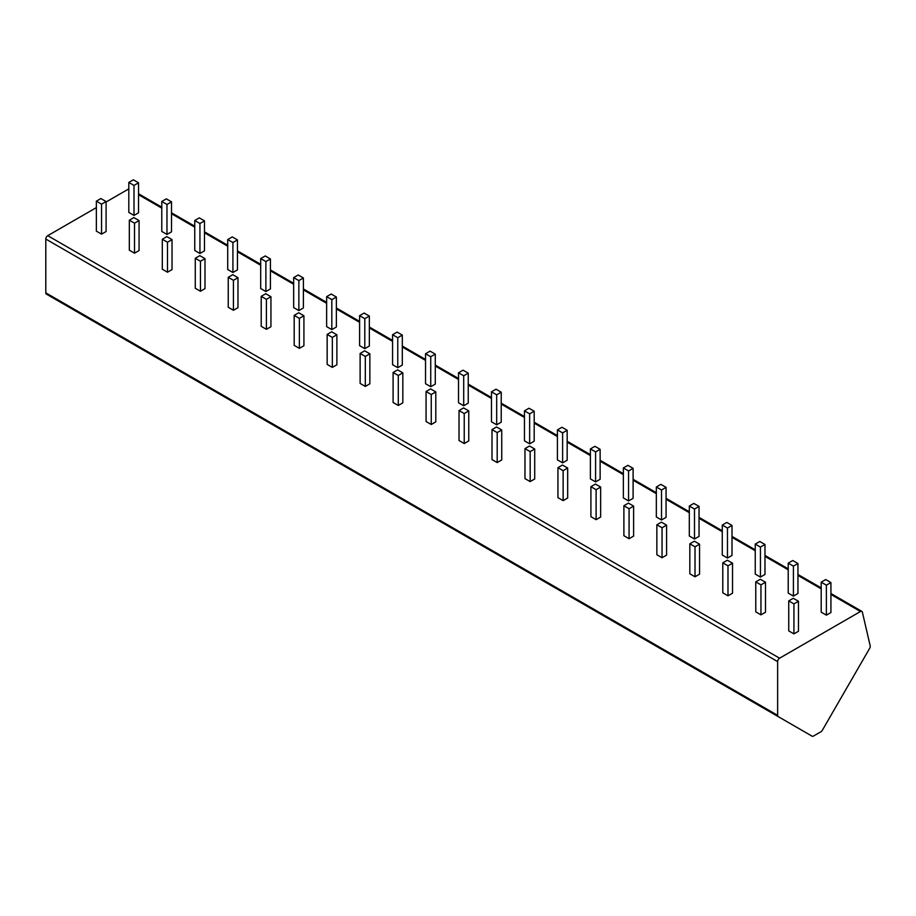 <?xml version="1.0" encoding="UTF-8"?>
<svg xmlns="http://www.w3.org/2000/svg" width="916" height="916" viewBox="0 0 916 916"><rect width="100%" height="100%" fill="white"/><g stroke="black" fill="none" stroke-linecap="round" stroke-linejoin="round"><path stroke-width="1.37" d="M80.276 313.661L812.114 736.189A2.748 1.592 120 0 0 813.488 736.052L820.965 731.735A2.748 1.592 120 0 0 822.339 730.281L869.685 648.288A2.748 1.592 120 0 0 870.2 645.883L862.368 612.14A2.748 1.592 120 0 0 861.853 611.373A2.748 1.592 120 0 0 860.467 611.51L779.585 658.203A2.748 1.592 120 0 0 777.638 661.581L777.638 715.35A2.748 1.592 120 0 0 778.211 716.61L80.276 313.661A2.748 1.592 -60 0 0 80.299 313.673M106.096 201.989L128.629 188.982A2.748 1.592 -60 0 1 128.812 188.891M778.211 716.61L46.373 294.093A2.748 1.592 -60 0 1 45.8 292.834L45.8 239.053A2.748 1.592 -60 0 1 47.747 235.675L96.363 207.611M96.363 201.165L96.363 231.141L101.55 234.141L106.096 231.519L106.096 201.543L100.897 198.543L96.363 201.165L101.55 204.165L106.096 201.543M128.812 182.433L128.812 212.409L133.999 215.409L138.545 212.787L138.545 182.811L133.358 179.811L128.812 182.433L133.999 185.433L138.545 182.811M129.328 220.206L129.328 250.183L134.526 253.182L139.06 250.56L139.06 220.573L133.873 217.584L129.328 220.206L134.526 223.206L139.06 220.573M161.777 201.463L161.777 231.45L166.975 234.439L171.521 231.817L171.521 201.841L166.323 198.841L161.777 201.463L166.975 204.463L171.521 201.841M162.304 239.236L162.304 269.212L167.491 272.212L172.036 269.59L172.036 239.614L166.838 236.614L162.304 239.236L167.491 242.236L172.036 239.614M194.753 220.504L194.753 250.48L199.94 253.48L204.486 250.858L204.486 220.882L199.299 217.882L194.753 220.504L199.94 223.504L204.486 220.882M195.268 258.278L195.268 288.254L200.467 291.254L205.001 288.632L205.001 258.644L199.814 255.656L195.268 258.278L200.467 261.278L205.001 258.644M227.718 239.534L227.718 269.522L232.916 272.51L237.462 269.888L237.462 239.912L232.263 236.912L227.718 239.534L232.916 242.534L237.462 239.912M228.244 277.308L228.244 307.284L233.431 310.284L237.977 307.661L237.977 277.685L232.779 274.685L228.244 277.308L233.431 280.307L237.977 277.685M260.694 258.575L260.694 288.551L265.88 291.551L270.426 288.929L270.426 258.953L265.239 255.953L260.694 258.575L265.88 261.575L270.426 258.953M261.209 296.349L261.209 326.325L266.407 329.325L270.941 326.691L270.941 296.715L265.755 293.727L261.209 296.349L266.407 299.337L270.941 296.715M293.658 277.605L293.658 307.581L298.856 310.581L303.402 307.959L303.402 277.983L298.204 274.983L293.658 277.605L298.856 280.605L303.402 277.983M294.185 315.379L294.185 345.355L299.372 348.355L303.917 345.733L303.917 315.757L298.719 312.757L294.185 315.379L299.372 318.379L303.917 315.757M326.634 296.647L326.634 326.623L331.821 329.623L336.367 327.001L336.367 297.024L331.18 294.025L326.634 296.647L331.821 299.647L336.367 297.024M327.149 334.42L327.149 364.396L332.348 367.396L336.882 364.763L336.882 334.787L331.695 331.798L327.149 334.42L332.348 337.409L336.882 334.787M359.599 315.676L359.599 345.653L364.797 348.653L369.343 346.03L369.343 316.054L364.144 313.054L359.599 315.676L364.797 318.676L369.343 316.054M360.125 353.45L360.125 383.426L365.312 386.426L369.858 383.804L369.858 353.828L364.671 350.828L360.125 353.45L365.312 356.45L369.858 353.828M392.575 334.718L392.575 364.694L397.762 367.694L402.307 365.072L402.307 335.096L397.12 332.096L392.575 334.718L397.762 337.718L402.307 335.096M393.09 372.491L393.09 402.468L398.288 405.456L402.822 402.834L402.822 372.858L397.636 369.858L393.09 372.491L398.288 375.48L402.822 372.858M425.539 353.748L425.539 383.724L430.738 386.724L435.283 384.102L435.283 354.126L430.085 351.126L425.539 353.748L430.738 356.748L435.283 354.126M426.066 391.521L426.066 421.497L431.253 424.497L435.798 421.875L435.798 391.899L430.612 388.899L426.066 391.521L431.253 394.521L435.798 391.899M458.515 372.789L458.515 402.765L463.702 405.765L468.248 403.143L468.248 373.155L463.061 370.167L458.515 372.789L463.702 375.789L468.248 373.155M459.03 410.551L459.03 440.539L464.229 443.527L468.774 440.905L468.774 410.929L463.576 407.929L459.03 410.551L464.229 413.551L468.774 410.929M491.48 391.819L491.48 421.795L496.678 424.795L501.224 422.173L501.224 392.197L496.025 389.197L491.48 391.819L496.678 394.819L501.224 392.197M492.007 429.593L492.007 459.569L497.193 462.569L501.739 459.947L501.739 429.97L496.552 426.97L492.007 429.593L497.193 432.592L501.739 429.97M524.456 410.86L524.456 440.836L529.643 443.836L534.188 441.203L534.188 411.227L529.001 408.238L524.456 410.86L529.643 413.849L534.188 411.227M524.971 448.622L524.971 478.61L530.169 481.598L534.715 478.976L534.715 449L529.517 446L524.971 448.622L530.169 451.622L534.715 449M557.42 429.89L557.42 459.866L562.619 462.866L567.164 460.244L567.164 430.268L561.966 427.268L557.42 429.89L562.619 432.89L567.164 430.268M557.947 467.664L557.947 497.64L563.134 500.64L567.68 498.018L567.68 468.042L562.493 465.042L557.947 467.664L563.134 470.664L567.68 468.042M590.396 448.932L590.396 478.908L595.583 481.908L600.129 479.274L600.129 449.298L594.942 446.31L590.396 448.932L595.583 451.92L600.129 449.298M590.912 486.694L590.912 516.67L596.11 519.67L600.656 517.048L600.656 487.072L595.457 484.072L590.912 486.694L596.11 489.694L600.656 487.072M623.361 467.962L623.361 497.938L628.559 500.938L633.105 498.315L633.105 468.339L627.907 465.339L623.361 467.962L628.559 470.961L633.105 468.339M623.888 505.735L623.888 535.711L629.074 538.711L633.62 536.089L633.62 506.113L628.433 503.113L623.888 505.735L629.074 508.735L633.62 506.113M656.337 487.003L656.337 516.979L661.524 519.967L666.069 517.345L666.069 487.369L660.883 484.369L656.337 487.003L661.524 489.991L666.069 487.369M656.852 524.765L656.852 554.741L662.05 557.741L666.596 555.119L666.596 525.143L661.398 522.143L656.852 524.765L662.05 527.765L666.596 525.143M689.313 506.033L689.313 536.009L694.5 539.009L699.045 536.387L699.045 506.411L693.847 503.411L689.313 506.033L694.5 509.033L699.045 506.411M689.828 543.806L689.828 573.782L695.015 576.782L699.561 574.16L699.561 544.184L694.374 541.184L689.828 543.806L695.015 546.806L699.561 544.184M722.277 525.063L722.277 555.05L727.464 558.039L732.01 555.417L732.01 525.44L726.823 522.441L722.277 525.063L727.464 528.063L732.01 525.44M722.793 562.836L722.793 592.812L727.991 595.812L732.537 593.19L732.537 563.214L727.338 560.214L722.793 562.836L727.991 565.836L732.537 563.214M755.253 544.104L755.253 574.08L760.44 577.08L764.986 574.458L764.986 544.482L759.788 541.482L755.253 544.104L760.44 547.104L764.986 544.482M755.769 581.878L755.769 611.854L760.956 614.854L765.501 612.232L765.501 582.244L760.314 579.255L755.769 581.878L760.956 584.877L765.501 582.244M788.218 563.134L788.218 593.121L793.416 596.11L797.951 593.488L797.951 563.512L792.764 560.512L788.218 563.134L793.416 566.134L797.951 563.512M788.733 600.907L788.733 630.884L793.932 633.883L798.477 631.261L798.477 601.285L793.279 598.285L788.733 600.907L793.932 603.907L798.477 601.285M821.194 582.175L821.194 612.151L826.381 615.151L830.927 612.529L830.927 582.553L825.728 579.553L821.194 582.175L826.381 585.175L830.927 582.553M101.481 325.913L68.196 306.688M134.446 344.943L101.161 325.73M167.422 363.973L134.137 344.76M200.386 383.014L167.101 363.801M233.362 402.044L200.077 382.831M266.327 421.085L233.053 401.872M299.303 440.115L266.018 420.902M332.268 459.156L298.994 439.943M365.244 478.186L331.958 458.973M398.22 497.228L364.934 478.003M431.184 516.258L397.899 497.045M464.16 535.299L430.875 516.074M497.125 554.329L463.84 535.116M530.101 573.37L496.815 554.146M563.065 592.4L529.78 573.187M596.041 611.441L562.756 592.217M629.006 630.471L595.721 611.258M661.982 649.513L628.697 630.288M694.946 668.543L661.661 649.33M727.922 687.572L694.637 668.359M760.887 706.614L727.602 687.401M793.863 725.644L760.578 706.431M101.55 234.141L101.55 204.165M133.999 215.409L133.999 185.433M134.526 253.182L134.526 223.206M166.975 234.439L166.975 204.463M167.491 272.212L167.491 242.236M199.94 253.48L199.94 223.504M200.467 291.254L200.467 261.278M232.916 272.51L232.916 242.534M233.431 310.284L233.431 280.307M265.88 291.551L265.88 261.575M266.407 329.325L266.407 299.337M298.856 310.581L298.856 280.605M299.372 348.355L299.372 318.379M331.821 329.623L331.821 299.647M332.348 367.396L332.348 337.409M364.797 348.653L364.797 318.676M365.312 386.426L365.312 356.45M397.762 367.694L397.762 337.718M398.288 405.456L398.288 375.48M430.738 386.724L430.738 356.748M431.253 424.497L431.253 394.521M463.702 405.765L463.702 375.789M464.229 443.527L464.229 413.551M496.678 424.795L496.678 394.819M497.193 462.569L497.193 432.592M529.643 443.836L529.643 413.849M530.169 481.598L530.169 451.622M562.619 462.866L562.619 432.89M563.134 500.64L563.134 470.664M595.583 481.908L595.583 451.92M596.11 519.67L596.11 489.694M628.559 500.938L628.559 470.961M629.074 538.711L629.074 508.735M661.524 519.967L661.524 489.991M662.05 557.741L662.05 527.765M694.5 539.009L694.5 509.033M695.015 576.782L695.015 546.806M727.464 558.039L727.464 528.063M727.991 595.812L727.991 565.836M760.44 577.08L760.44 547.104M760.956 614.854L760.956 584.877M793.416 596.11L793.416 566.134M793.932 633.883L793.932 603.907M826.381 615.151L826.381 585.175M860.467 611.51L830.927 594.45M821.194 588.828L797.951 575.408M788.218 569.786L764.986 556.378M755.253 550.756L732.01 537.337M722.277 531.715L699.045 518.307M689.313 512.685L666.069 499.266M656.337 493.644L633.105 480.236M623.361 474.614L600.129 461.195M590.396 455.573L567.164 442.165M557.42 436.543L534.188 423.123M524.456 417.501L501.224 404.093M491.48 398.471L468.248 385.052M458.515 379.442L435.283 366.022M425.539 360.4L402.307 346.981M392.575 341.37L369.343 327.951M359.599 322.329L336.367 308.921M326.634 303.299L303.402 289.88M293.658 284.258L270.426 270.85M260.694 265.228L237.462 251.808M227.718 246.186L204.486 232.779M194.753 227.157L171.521 213.737M161.777 208.115L138.545 194.707M779.585 658.203L47.747 235.675M777.638 661.581L45.8 239.053M777.638 715.35L45.8 292.834M861.853 611.373L830.927 593.511M821.194 587.889L797.951 574.481M788.218 568.859L764.986 555.44M755.253 549.818L732.01 536.41M722.277 530.788L699.045 517.368M689.313 511.758L666.069 498.338M656.337 492.716L633.105 479.297M623.361 473.686L600.129 460.267M590.396 454.645L567.164 441.237M557.42 435.615L534.188 422.196M524.456 416.574L501.224 403.166M491.48 397.544L468.248 384.125M458.515 378.503L435.283 365.095M425.539 359.473L402.307 346.053M392.575 340.431L369.343 327.023M359.599 321.401L336.367 307.982M326.634 302.36L303.402 288.952M293.658 283.33L270.426 269.911M260.694 264.289L237.462 250.881M227.718 245.259L204.486 231.84M194.753 226.218L171.521 212.81M161.777 207.188L138.545 193.768"/></g></svg>
